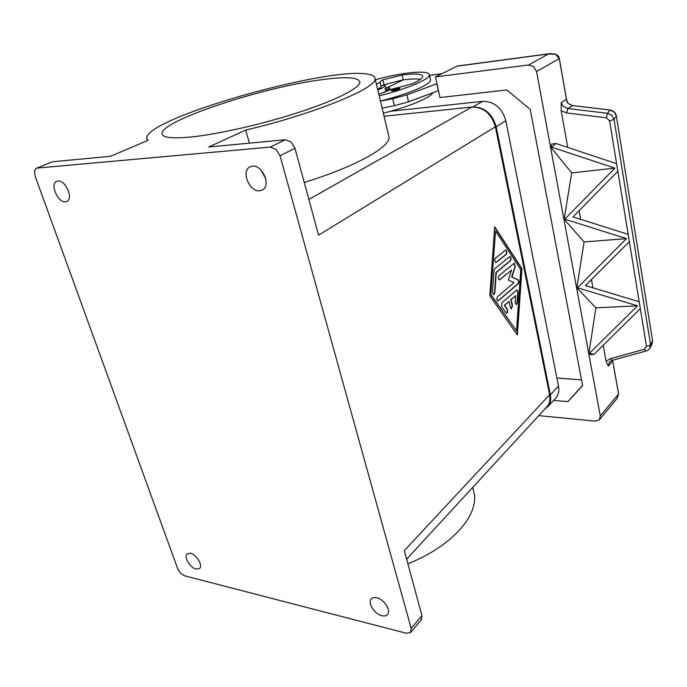 <?xml version="1.0" encoding="UTF-8"?>
<svg xmlns="http://www.w3.org/2000/svg" width="687" height="687" viewBox="0 0 687 687"><rect width="100%" height="100%" fill="white"/><g stroke="black" fill="none" stroke-linecap="round" stroke-linejoin="round"><path stroke-width="1.03" d="M546.363 407.391L547.187 406.489C549.677 403.363 550.485 399.448 549.617 394.767L495.379 126.76C491.514 113.741 483.708 107.163 471.943 107.043L384.059 116.24L472.725 106.957C484.498 107.086 492.321 113.656 496.186 126.683L550.364 394.827C551.24 399.508 550.433 403.415 547.943 406.549L544.593 409.315M555.208 398.649L556.032 397.747C558.514 394.63 559.338 390.748 558.488 386.103L505.838 120.757C502.06 107.893 494.331 101.418 482.652 101.332L390.68 111.242M57.974 181.016C65.566 179.874 73.741 198.895 66.819 201.454L65.377 201.815C57.768 202.802 49.679 183.884 56.678 181.334L57.974 181.016M252.481 166.168C262.614 164.734 271.313 185.765 262.425 189.99L259.574 190.814C249.407 192.034 240.862 171.054 249.922 166.907L252.481 166.168M376.725 597.776C383.973 599.184 391.289 610.365 387.614 614.393C386.377 615.878 384.471 616.325 381.895 615.715C374.604 614.195 367.425 603.057 371.16 599.064C372.371 597.647 374.226 597.218 376.725 597.776M190.471 553.233C196.456 554.332 203.172 565.616 199.556 568.475L196.113 569.085C190.101 567.883 183.481 556.676 187.122 553.825L190.471 553.233M421.32 619.786L421.973 615.698L411.187 628.425L410.534 632.555L406.403 633.259L184.494 575.783L180.595 573.284L177.787 568.965L35.08 176.027L34.539 170.591L36.282 168.281L52.564 161.771L36.282 168.281M285.345 139.753L270.292 147.087L276.097 149.362L280.03 155.777L294.963 148.28L291.108 141.969L285.345 139.753L208.693 147.001L245.697 130.092C315.084 113.784 378.013 87.593 375.059 78.593C374.973 76.437 372.62 74.969 368 74.196C328.807 66.098 144.588 118.422 146.726 138.276L148.049 140.363L110.538 156.284L52.564 161.771M245.697 130.092L249.433 143.145M388.653 135.459L389.022 137.022C390.766 146.726 355.918 166.52 304.255 182.476M321.817 79.683C345.887 76.455 358.562 77.245 359.851 82.062C360.108 87.747 337.592 99.555 301.146 111.595C264.778 123.626 219.213 134.102 191.458 136.953C172.428 138.783 162.63 137.718 162.046 133.767C160.028 120.86 263.13 87.094 321.817 79.683M377.781 89.971L381.998 88.237L385.184 85.755L383.303 84.922L381.062 86.296M399.8 88.546L399.808 88.589C398.984 89.447 396.743 90.186 393.084 90.813L391.212 90.658C390.766 89.662 392.844 88.743 397.455 87.91C399.138 87.678 399.92 87.91 399.808 88.589M554.392 53.887L548.509 53.972L555.603 54.307L559.278 58.653L566.457 99.263L567.917 103.376L572.374 105.566L609.944 110.032L614.195 112.033L616.385 116.137L652.573 340.804L651.86 344.385M553.61 400.384L567.943 401.629L582.593 385.613L530.244 109.413L506.834 89.971L439.981 97.554L435.464 76.901L528.561 64.99L533.644 66.562L536.564 71.56L559.261 58.575M649.722 348.429L650.546 344.651L614.049 119.409L611.825 115.304L607.531 113.303L606.355 117.803L609.592 120.878L617.845 171.295L572.958 216.912L628.158 234.353L629.352 241.626L585.444 285.577L639.185 301.73L640.318 308.661L593.86 354.483L589.515 353.255L637.562 305.809L577.423 287.81L626.51 238.621L564.74 219.17L614.917 168.109L551.421 147.095L555.869 143.489L616.608 163.661L646.467 346.248L644.432 349.262L610.262 358.708L612.005 360.392M610.013 110.04L607.531 113.303L567.84 108.537L563.477 106.657L561.193 102.621L561.176 110.736L566.629 112.96L606.355 117.803M572.451 105.575L567.84 108.537L566.629 112.96M616.368 116.077L652.581 340.752L650.546 344.651L649.069 345.741L646.467 346.248M566.981 101.685L567.969 103.333L572.417 105.54L609.979 110.014C613.482 110.65 615.621 112.685 616.394 116.112L614.049 119.409L609.592 120.878M610.262 358.708L606.089 361.276L608.296 366.085L609.601 361.766M608.296 366.085L612.744 361.061L618.575 394.046L616.9 398.666M612.675 360.555L618.609 393.943L600.292 415.936L599.262 419.869L595.268 421.14L538.78 415.626M501.853 302.83L517.002 289.88L518.067 292.344L517.363 302.572L516.186 304.59L515.138 302.143L515.585 295.719L511.188 299.566L512.476 305.706L511.36 308.884L510.372 307.57L509.076 301.421L504.602 305.346L507.238 309.133C507.968 311.142 507.702 312.516 506.456 313.238L501.579 306.763L501.853 302.83M506.302 313.212C507.427 312.31 507.633 310.945 506.92 309.124L504.284 305.337L509.076 301.421M511.197 308.858L512.159 305.698L510.879 299.558L515.585 295.719M516.031 304.564L517.045 302.563L517.758 292.336L516.847 289.897M495.765 262.537L505.855 254.499C506.869 252.764 506.774 251.313 505.572 250.145M505.297 250.291L505.726 250.12C507.066 251.116 507.212 252.576 506.173 254.499L495.928 262.554C494.563 261.549 494.408 260.072 495.49 258.123L505.297 250.291M495.585 231.09L490.767 294.689L516.521 330.945L520.755 269.639L495.585 231.09L490.767 294.689M491.085 294.697L516.521 330.945M489.797 295.788L494.683 226.77L521.94 268.634L517.363 334.955L489.797 295.788M517.079 334.552L521.631 268.634L494.649 227.217M494.743 268.694L509.934 256.534C511.257 257.513 511.394 258.965 510.364 260.88L496.28 272.421L494.846 292.765L493.609 294.826L492.467 292.276L494.005 270.541L494.743 268.694M493.446 294.809L494.528 292.756L495.962 272.413L510.055 260.88C511.051 259.154 510.956 257.719 509.78 256.552M514.031 282.572L508.371 280.098L511.472 270.189L499.578 279.901C498.247 278.905 498.109 277.436 499.166 275.504L514.297 263.173L515.241 266.582L511.987 277.05L517.938 279.695C518.986 280.906 519.037 282.314 518.092 283.911L497.946 301.043C496.632 300.056 496.503 298.596 497.56 296.664L514.031 282.572M497.792 301.018L517.775 283.911C518.728 282.314 518.676 280.906 517.62 279.695L511.669 277.041L514.932 266.582L514.142 263.198M499.423 279.875L511.472 270.189M495.379 126.76L318.57 235.152L294.963 148.28M411.187 628.425L280.03 155.777M421.973 615.698L404.3 550.639L549.617 394.767M566.569 99.795L566.938 101.487M566.474 99.177L566.586 99.873M435.464 76.901L457.482 66.004L550.193 53.629L555.603 54.239C557.904 55.321 559.141 56.772 559.321 58.601M556.891 378.065L581.503 379.851M606.089 361.276L603.22 345.252M593.86 354.483L590.305 354.586L588.922 353.264L595.904 307.836L576.822 287.844L584.079 241.961L564.13 219.222L571.687 172.901L550.802 147.173L551.627 144.021L555.869 143.489M567.763 147.439L561.176 110.736M600.292 415.936L536.564 71.56M616.591 163.661L617.845 171.295M628.176 234.353L629.352 241.626M639.185 301.73L640.327 308.661M589.515 353.255L588.922 353.264M637.562 305.809L595.904 307.836M592.924 287.827L591.447 279.575M577.423 287.81L576.822 287.844M551.421 147.095L550.802 147.173M614.917 168.109L571.687 172.901M564.74 219.17L564.13 219.222M626.51 238.621L584.079 241.961M580.652 219.342L579.098 210.677M567.943 401.629L582.542 385.364M420.521 79.297C416.82 78.687 411.066 78.876 403.243 79.872L386.42 88.013C388.679 87.747 389.864 87.842 389.967 88.297L383.784 92.625M441.672 73.792L429.555 75.364M375.342 79.769C386.154 76.764 396.27 74.617 405.691 73.32C420.736 71.388 428.662 71.895 429.444 74.849L430.551 79.89C431.376 84.209 408.353 94.145 380.426 101.049M380.452 101.152L392.732 98.748L406.936 94.849L436.966 83.771M438.469 90.65L408.533 101.831L394.364 105.721L382.109 108.099M438.332 90.718L436.829 83.84M385.819 91.294L385.081 88.185M381.13 86.596L381.156 86.725C381.139 87.318 379.954 88.125 377.584 89.147M432.819 92.779C430.655 97.709 408.791 106.871 383.329 113.175M378.786 94.179L387.726 90.873C390.31 89.499 394.029 88.365 398.889 87.464L412.887 83.531C419.439 80.508 422.737 78.12 422.763 76.369C422.101 73.801 415.223 73.354 402.127 75.02L382.822 79.821L380.005 81.847C379.98 82.423 378.786 83.221 376.407 84.235M402.771 79.932L383.303 84.922M429.444 74.849C430.234 79.048 407.151 88.898 379.181 95.828M270.292 147.087L37.107 168.075M261.326 170.402L265.783 178.964M407.863 563.769C451.771 546.5 478.822 515.233 474.124 493.154L473.266 489.582M482.652 101.332L472.725 106.957M505.838 120.757L496.186 126.683M558.488 386.103L550.364 394.827M397.369 87.936C399.868 88.125 398.52 88.786 393.316 89.928C391.624 90.091 391.315 89.877 392.371 89.293L397.369 87.936M456.838 66.201L548.509 53.972L528.561 64.99M646.166 350.98L646.106 351.005C647.815 350.671 649.181 349.528 650.194 347.562L650.194 347.562M611.98 360.4L646.098 351.005L644.432 349.262M612.692 360.203L612.718 360.881M599.596 419.474L617.321 398.168L618.583 393.883M650.203 347.553L652.238 343.663L652.556 340.7M559.33 58.601L566.5 99.211L561.193 102.621M394.364 105.721L392.732 98.748M408.533 101.831L406.936 94.849M387.013 90.512L386.42 88.013M402.127 75.02L403.243 79.872M382.822 79.821L383.964 84.656M308.867 199.436L471.943 107.043M556.032 397.747L547.943 406.549M375.059 78.593L389.022 137.022M609.326 362.083L611.937 360.409M385.184 85.755L385.69 87.902M381.156 86.725L380.005 81.847M147.473 140.612L147.027 139.221M474.124 493.154L472.742 487.384M406.627 559.218L547.187 406.489M410.809 632.229L421.569 619.485"/></g></svg>
